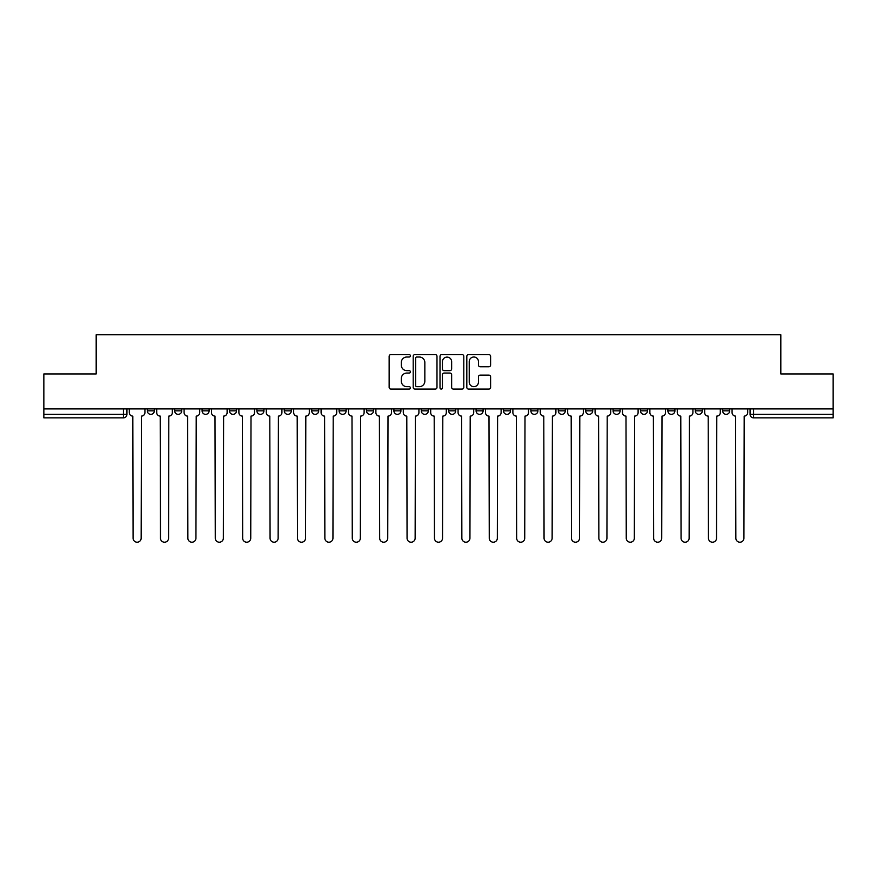 <?xml version="1.0" encoding="UTF-8"?>
<svg xmlns="http://www.w3.org/2000/svg" width="877" height="877" viewBox="0 0 877 877"><rect width="100%" height="100%" fill="white"/><g stroke="black" fill="none" stroke-linecap="round" stroke-linejoin="round"><path stroke-width="1.32" d="M410.403 355.81A1.206 1.206 0 0 0 409.197 354.604L390.879 354.604A1.721 1.721 0 0 0 389.147 356.336L389.147 387.36A1.721 1.721 0 0 0 390.879 389.081L409.197 389.081A1.206 1.206 0 0 0 410.403 387.875A1.206 1.206 0 0 0 409.197 386.669L406.818 386.669A5.514 5.514 0 0 1 401.304 381.155L401.304 378.568A5.514 5.514 0 0 1 406.818 373.054L409.197 373.054A1.206 1.206 0 0 0 410.403 371.848A1.206 1.206 0 0 0 409.197 370.642L406.818 370.642A5.514 5.514 0 0 1 401.304 365.128L401.304 362.541A5.514 5.514 0 0 1 406.818 357.016L409.197 357.016A1.206 1.206 0 0 0 410.403 355.81M722.681 410.842L722.681 408.901L722.681 410.842A3.508 3.508 0 0 0 726.189 414.35A3.508 3.508 0 0 1 722.681 410.842L729.697 410.842A3.508 3.508 0 0 1 726.189 414.35M695.275 410.842L695.275 408.901L695.275 410.842A3.508 3.508 0 0 0 698.794 414.35A3.508 3.508 0 0 1 695.275 410.842L702.302 410.842A3.508 3.508 0 0 1 698.794 414.35M613.078 408.901L613.078 410.842L620.105 410.842A3.508 3.508 0 0 1 616.597 414.35A3.508 3.508 0 0 1 613.078 410.842L613.078 408.901M585.683 408.901L585.683 410.842L592.709 410.842A3.508 3.508 0 0 1 589.191 414.35A3.508 3.508 0 0 1 585.683 410.842L585.683 408.901M448.684 408.901L448.684 410.842L455.711 410.842A3.508 3.508 0 0 1 452.203 414.35A3.508 3.508 0 0 1 448.684 410.842L448.684 408.901M366.487 408.901L366.487 410.842L373.514 410.842A3.508 3.508 0 0 1 370.006 414.35A3.508 3.508 0 0 1 366.487 410.842L366.487 408.901M311.697 408.901L311.697 410.842L318.713 410.842A3.508 3.508 0 0 1 315.205 414.35A3.508 3.508 0 0 1 311.697 410.842L311.697 408.901M284.291 408.901L284.291 410.842L291.317 410.842A3.508 3.508 0 0 1 287.809 414.35A3.508 3.508 0 0 1 284.291 410.842L284.291 408.901M229.5 410.842L229.5 408.901L229.5 410.842A3.508 3.508 0 0 0 233.008 414.35A3.508 3.508 0 0 1 229.5 410.842L236.516 410.842A3.508 3.508 0 0 1 233.008 414.35M174.698 410.842L174.698 408.901L174.698 410.842A3.508 3.508 0 0 0 178.206 414.35A3.508 3.508 0 0 1 174.698 410.842L181.725 410.842A3.508 3.508 0 0 1 178.206 414.35A3.508 3.508 0 0 0 181.725 410.842L181.725 408.901L181.725 410.842M488.884 366.761A1.721 1.721 0 0 0 490.605 365.04L490.605 356.336A1.721 1.721 0 0 0 488.884 354.604L468.537 354.604A1.721 1.721 0 0 0 466.816 356.336L466.816 387.36A1.721 1.721 0 0 0 468.537 389.081L488.884 389.081A1.721 1.721 0 0 0 490.605 387.36L490.605 376.847A1.721 1.721 0 0 0 488.884 375.126L480.179 375.126A1.721 1.721 0 0 0 478.458 376.847L478.458 382.065A4.615 4.615 0 0 1 473.843 386.669A4.615 4.615 0 0 1 469.228 382.065L469.228 361.631A4.615 4.615 0 0 1 473.843 357.016A4.615 4.615 0 0 1 478.458 361.631L478.458 365.04A1.721 1.721 0 0 0 480.179 366.761L488.884 366.761M43.85 408.901L43.85 373.953L96.185 373.953L96.185 334.784L780.815 334.784L780.815 373.953L833.15 373.953L833.15 408.901L43.85 408.901L43.85 414.35L126.924 414.35L126.924 408.901L126.924 414.35A3.508 3.508 0 0 1 123.416 417.858L43.85 417.858L43.85 414.35M436.987 356.336A1.721 1.721 0 0 0 435.266 354.604L414.92 354.604A1.721 1.721 0 0 0 413.199 356.336L413.199 387.36A1.721 1.721 0 0 0 414.92 389.081L435.266 389.081A1.721 1.721 0 0 0 436.987 387.36L436.987 356.336M441.734 354.604L462.08 354.604A1.721 1.721 0 0 1 463.801 356.336L463.801 387.36A1.721 1.721 0 0 1 462.08 389.081L453.365 389.081A1.721 1.721 0 0 1 451.644 387.36L451.644 374.775A1.721 1.721 0 0 0 449.923 373.054L444.146 373.054A1.721 1.721 0 0 0 442.425 374.775L442.425 387.875A1.206 1.206 0 0 1 441.219 389.081A1.206 1.206 0 0 1 440.013 387.875L440.013 356.336A1.721 1.721 0 0 1 441.734 354.604M750.076 408.901L750.076 414.35L833.15 414.35L833.15 417.858L753.584 417.858A3.508 3.508 0 0 1 750.076 414.35M833.15 408.901L833.15 414.35M729.697 408.901L729.697 410.842L729.697 408.901M702.302 408.901L702.302 410.842L702.302 408.901M667.879 408.901L667.879 410.842L674.906 410.842L674.906 408.901L674.906 410.842A3.508 3.508 0 0 1 671.387 414.35A3.508 3.508 0 0 1 667.879 410.842A3.508 3.508 0 0 0 671.387 414.35M647.5 410.842L647.5 408.901L647.5 410.842A3.508 3.508 0 0 1 643.992 414.35A3.508 3.508 0 0 1 640.484 410.842L647.5 410.842A3.508 3.508 0 0 1 643.992 414.35M640.484 408.901L640.484 410.842M620.105 408.901L620.105 410.842M592.709 408.901L592.709 410.842M565.303 408.901L565.303 410.842A3.508 3.508 0 0 1 561.795 414.35A3.508 3.508 0 0 1 558.287 410.842L565.303 410.842M558.287 408.901L558.287 410.842M537.908 408.901L537.908 410.842A3.508 3.508 0 0 1 534.4 414.35A3.508 3.508 0 0 1 530.881 410.842L537.908 410.842A3.508 3.508 0 0 1 534.4 414.35M530.881 408.901L530.881 410.842M510.513 408.901L510.513 410.842A3.508 3.508 0 0 1 506.994 414.35A3.508 3.508 0 0 1 503.486 410.842L510.513 410.842M503.486 408.901L503.486 410.842M483.106 408.901L483.106 410.842A3.508 3.508 0 0 1 479.598 414.35A3.508 3.508 0 0 1 476.09 410.842A3.508 3.508 0 0 0 479.598 414.35M476.09 408.901L476.09 410.842L483.106 410.842M455.711 408.901L455.711 410.842A3.508 3.508 0 0 1 452.203 414.35M428.316 408.901L428.316 410.842A3.508 3.508 0 0 1 424.797 414.35A3.508 3.508 0 0 1 421.289 410.842L428.316 410.842M421.289 408.901L421.289 410.842M400.91 408.901L400.91 410.842A3.508 3.508 0 0 1 397.402 414.35A3.508 3.508 0 0 1 393.894 410.842L400.91 410.842L400.91 408.901M393.894 408.901L393.894 410.842M373.514 408.901L373.514 410.842M346.119 408.901L346.119 410.842A3.508 3.508 0 0 1 342.6 414.35A3.508 3.508 0 0 1 339.092 410.842L346.119 410.842L346.119 408.901M339.092 408.901L339.092 410.842M318.713 410.842L318.713 408.901L318.713 410.842A3.508 3.508 0 0 1 315.205 414.35M291.317 410.842L291.317 408.901L291.317 410.842A3.508 3.508 0 0 1 287.809 414.35M263.922 408.901L263.922 410.842A3.508 3.508 0 0 1 260.403 414.35A3.508 3.508 0 0 1 256.895 410.842A3.508 3.508 0 0 0 260.403 414.35A3.508 3.508 0 0 0 263.922 410.842L263.922 408.901M256.895 408.901L256.895 410.842L263.922 410.842M236.516 408.901L236.516 410.842M209.121 408.901L209.121 410.842A3.508 3.508 0 0 1 205.613 414.35A3.508 3.508 0 0 1 202.094 410.842L209.121 410.842M202.094 408.901L202.094 410.842M154.319 408.901L154.319 410.842A3.508 3.508 0 0 1 150.811 414.35A3.508 3.508 0 0 1 147.303 410.842A3.508 3.508 0 0 0 150.811 414.35A3.508 3.508 0 0 0 154.319 410.842L154.319 408.901M147.303 408.901L147.303 410.842L154.319 410.842M123.416 408.901L123.416 417.858A3.508 3.508 0 0 0 126.924 414.35M416.816 357.016A1.206 1.206 0 0 0 415.61 358.233L415.61 385.463A1.206 1.206 0 0 0 416.816 386.669L419.316 386.669A5.514 5.514 0 0 0 424.841 381.155L424.841 362.541A5.514 5.514 0 0 0 419.316 357.016L416.816 357.016M451.644 361.719A4.615 4.615 0 0 0 447.029 357.103A4.615 4.615 0 0 0 442.425 361.719L442.425 368.921A1.721 1.721 0 0 0 444.146 370.642L449.923 370.642A1.721 1.721 0 0 0 451.644 368.921L451.644 361.719M129.292 408.901L129.292 412.596A3.508 3.508 0 0 0 132.811 416.104L133.074 538.171A4.034 4.034 0 0 0 137.108 542.216A4.034 4.034 0 0 0 141.153 538.171L141.416 416.104A3.508 3.508 0 0 0 144.924 412.596L144.924 408.901M156.698 408.901L156.698 412.596A3.508 3.508 0 0 0 160.206 416.104L160.469 538.171A4.034 4.034 0 0 0 164.514 542.216A4.034 4.034 0 0 0 168.548 538.171L168.812 416.104A3.508 3.508 0 0 0 172.33 412.596L172.33 408.901M184.093 408.901L184.093 412.596A3.508 3.508 0 0 0 187.601 416.104L187.875 538.171A4.034 4.034 0 0 0 191.91 542.216A4.034 4.034 0 0 0 195.944 538.171L196.218 416.104A3.508 3.508 0 0 0 199.726 412.596L199.726 408.901M211.489 408.901L211.489 412.596A3.508 3.508 0 0 0 215.008 416.104L215.271 538.171A4.034 4.034 0 0 0 219.305 542.216A4.034 4.034 0 0 0 223.35 538.171L223.613 416.104A3.508 3.508 0 0 0 227.121 412.596L227.121 408.901M238.895 408.901L238.895 412.596A3.508 3.508 0 0 0 242.403 416.104L242.666 538.171A4.034 4.034 0 0 0 246.711 542.216A4.034 4.034 0 0 0 250.745 538.171L251.008 416.104A3.508 3.508 0 0 0 254.527 412.596L254.527 408.901M266.29 408.901L266.29 412.596A3.508 3.508 0 0 0 269.798 416.104L270.072 538.171A4.034 4.034 0 0 0 274.106 542.216A4.034 4.034 0 0 0 278.141 538.171L278.415 416.104A3.508 3.508 0 0 0 281.923 412.596L281.923 408.901M293.685 408.901L293.685 412.596A3.508 3.508 0 0 0 297.204 416.104L297.467 538.171A4.034 4.034 0 0 0 301.502 542.216A4.034 4.034 0 0 0 305.547 538.171L305.81 416.104A3.508 3.508 0 0 0 309.318 412.596L309.318 408.901M321.092 408.901L321.092 412.596A3.508 3.508 0 0 0 324.6 416.104L324.863 538.171A4.034 4.034 0 0 0 328.908 542.216A4.034 4.034 0 0 0 332.942 538.171L333.205 416.104A3.508 3.508 0 0 0 336.724 412.596L336.724 408.901M348.487 408.901L348.487 412.596A3.508 3.508 0 0 0 351.995 416.104L352.269 538.171A4.034 4.034 0 0 0 356.303 542.216A4.034 4.034 0 0 0 360.337 538.171L360.611 416.104A3.508 3.508 0 0 0 364.119 412.596L364.119 408.901M375.882 408.901L375.882 412.596A3.508 3.508 0 0 0 379.401 416.104L379.664 538.171A4.034 4.034 0 0 0 383.698 542.216A4.034 4.034 0 0 0 387.744 538.171L388.007 416.104A3.508 3.508 0 0 0 391.515 412.596L391.515 408.901M403.288 408.901L403.288 412.596A3.508 3.508 0 0 0 406.796 416.104L407.06 538.171A4.034 4.034 0 0 0 411.105 542.216A4.034 4.034 0 0 0 415.139 538.171L415.402 416.104A3.508 3.508 0 0 0 418.921 412.596L418.921 408.901M430.684 408.901L430.684 412.596A3.508 3.508 0 0 0 434.192 416.104L434.466 538.171A4.034 4.034 0 0 0 438.5 542.216A4.034 4.034 0 0 0 442.534 538.171L442.808 416.104A3.508 3.508 0 0 0 446.316 412.596L446.316 408.901M458.079 408.901L458.079 412.596A3.508 3.508 0 0 0 461.598 416.104L461.861 538.171A4.034 4.034 0 0 0 465.895 542.216A4.034 4.034 0 0 0 469.94 538.171L470.204 416.104A3.508 3.508 0 0 0 473.712 412.596L473.712 408.901M485.485 408.901L485.485 412.596A3.508 3.508 0 0 0 488.993 416.104L489.256 538.171A4.034 4.034 0 0 0 493.302 542.216A4.034 4.034 0 0 0 497.336 538.171L497.599 416.104A3.508 3.508 0 0 0 501.118 412.596L501.118 408.901M512.881 408.901L512.881 412.596A3.508 3.508 0 0 0 516.389 416.104L516.663 538.171A4.034 4.034 0 0 0 520.697 542.216A4.034 4.034 0 0 0 524.731 538.171L525.005 416.104A3.508 3.508 0 0 0 528.513 412.596L528.513 408.901M540.276 408.901L540.276 412.596A3.508 3.508 0 0 0 543.795 416.104L544.058 538.171A4.034 4.034 0 0 0 548.092 542.216A4.034 4.034 0 0 0 552.137 538.171L552.4 416.104A3.508 3.508 0 0 0 555.908 412.596L555.908 408.901M567.682 408.901L567.682 412.596A3.508 3.508 0 0 0 571.19 416.104L571.453 538.171A4.034 4.034 0 0 0 575.498 542.216A4.034 4.034 0 0 0 579.533 538.171L579.796 416.104A3.508 3.508 0 0 0 583.315 412.596L583.315 408.901M595.077 408.901L595.077 412.596A3.508 3.508 0 0 0 598.585 416.104L598.859 538.171A4.034 4.034 0 0 0 602.894 542.216A4.034 4.034 0 0 0 606.928 538.171L607.202 416.104A3.508 3.508 0 0 0 610.71 412.596L610.71 408.901M622.473 408.901L622.473 412.596A3.508 3.508 0 0 0 625.992 416.104L626.255 538.171A4.034 4.034 0 0 0 630.289 542.216A4.034 4.034 0 0 0 634.334 538.171L634.597 416.104A3.508 3.508 0 0 0 638.105 412.596L638.105 408.901M649.879 408.901L649.879 412.596A3.508 3.508 0 0 0 653.387 416.104L653.65 538.171A4.034 4.034 0 0 0 657.695 542.216A4.034 4.034 0 0 0 661.729 538.171L661.992 416.104A3.508 3.508 0 0 0 665.511 412.596L665.511 408.901M677.274 408.901L677.274 412.596A3.508 3.508 0 0 0 680.782 416.104L681.056 538.171A4.034 4.034 0 0 0 685.09 542.216A4.034 4.034 0 0 0 689.125 538.171L689.399 416.104A3.508 3.508 0 0 0 692.907 412.596L692.907 408.901M704.669 408.901L704.669 412.596A3.508 3.508 0 0 0 708.188 416.104L708.452 538.171A4.034 4.034 0 0 0 712.486 542.216A4.034 4.034 0 0 0 716.531 538.171L716.794 416.104A3.508 3.508 0 0 0 720.302 412.596L720.302 408.901M732.076 408.901L732.076 412.596A3.508 3.508 0 0 0 735.584 416.104L735.847 538.171A4.034 4.034 0 0 0 739.892 542.216A4.034 4.034 0 0 0 743.926 538.171L744.189 416.104A3.508 3.508 0 0 0 747.708 412.596L747.708 408.901M753.584 408.901L753.584 417.858"/></g></svg>
